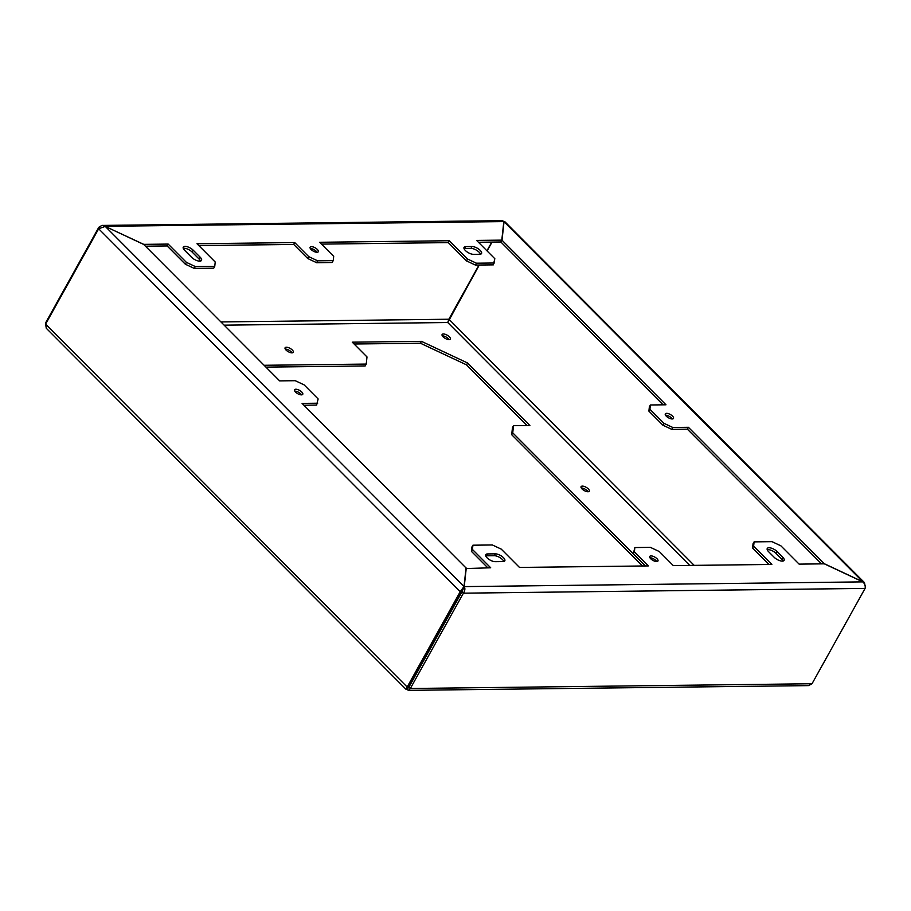 <?xml version="1.0" encoding="UTF-8"?>
<svg xmlns="http://www.w3.org/2000/svg" width="911" height="911" viewBox="0 0 911 911"><rect width="100%" height="100%" fill="white"/><g stroke="black" fill="none" stroke-linecap="round" stroke-linejoin="round"><path stroke-width="1.37" d="M461.786 591.672L464.029 586.502L460.237 591.683L98.661 228.775L45.607 324.111L407.171 687.019L460.237 591.683L461.786 591.672L408.732 686.996L407.171 687.019C405.657 688.853 405.566 689.65 406.91 689.411L408.435 690.356L410.337 688.5L408.937 687.099L462.002 591.763L463.403 593.175L410.337 688.5L812.02 683.751L808.421 685.619L408.435 690.356M408.868 687.532L406.078 689.388L46.29 328.267L45.607 324.111M479.004 265.033L448.838 319.237L447.756 322.528L479.277 265.033M777.14 551.565A6.434 2.608 29.1 0 0 771.401 548.16A6.434 2.608 29.1 0 0 767.244 548.49A6.434 2.608 29.1 0 0 768.577 551.667L774.191 557.304A6.434 2.608 -150.9 0 0 779.93 560.709A6.434 2.608 -150.9 0 0 784.098 560.379A6.434 2.608 -150.9 0 0 782.754 557.202L777.14 551.565L776.104 553.444A6.434 2.608 29.1 0 0 767.21 549.697M301.518 394.862A4.68 1.89 29.1 0 0 300.732 393.882A4.68 1.89 29.1 0 0 294.765 391.104M98.661 228.775L105.266 226.406L143.744 244.467L279.654 380.889L295.232 380.696L304.115 384.863L318.133 398.938L316.629 405.088L303.921 405.236M768.986 564.478L752.577 548.023L753.044 543.742L754.092 541.874L772.004 541.658L780.886 545.826L799.106 564.125L824.318 563.829L862.797 581.878L464.234 586.604L462.002 591.763M776.104 553.444L781.718 559.069A6.434 2.608 -150.9 0 1 783.073 561.039M487.1 250.969L492.042 242.098M292.306 349.995A4.68 1.89 29.1 0 0 288.127 347.524A4.68 1.89 29.1 0 0 285.097 347.763A4.68 1.89 29.1 0 0 286.065 350.075A4.68 1.89 29.1 0 0 290.245 352.557A4.68 1.89 29.1 0 0 293.274 352.306A4.68 1.89 29.1 0 0 292.306 349.995M645.364 565.947L512.734 432.827L513.508 425.699L529.872 425.505L467.594 362.999L421.463 341.352L352.272 342.172L366.996 356.941L366.222 364.081L264.11 365.288M443.088 336.819A4.68 1.89 -150.9 0 1 442.108 334.508A4.68 1.89 -150.9 0 1 445.137 334.269A4.68 1.89 -150.9 0 1 449.317 336.751A4.68 1.89 -150.9 0 1 450.296 339.063A4.68 1.89 -150.9 0 1 447.267 339.302A4.68 1.89 -150.9 0 1 443.088 336.819M588.29 488.9A4.68 1.89 29.1 0 0 584.122 486.417A4.68 1.89 29.1 0 0 581.093 486.656A4.68 1.89 29.1 0 0 582.061 488.968A4.68 1.89 29.1 0 0 586.24 491.45A4.68 1.89 29.1 0 0 589.269 491.211A4.68 1.89 29.1 0 0 588.29 488.9M642.494 565.982L511.697 434.695L512.734 432.827M656.706 561.54A4.68 1.89 29.1 0 0 655.931 560.561A4.68 1.89 29.1 0 0 649.953 557.783M503.783 561.495A6.434 2.608 29.1 0 0 499.934 557.612A6.434 2.608 29.1 0 0 494.274 555.71L495.311 553.842A6.434 2.608 29.1 0 1 502.086 556.484A6.434 2.608 29.1 0 1 504.796 560.834A6.434 2.608 29.1 0 1 503.031 561.575L495.242 561.666A6.434 2.608 -150.9 0 1 488.467 559.024A6.434 2.608 -150.9 0 1 485.757 554.674A6.434 2.608 -150.9 0 1 487.522 553.934L495.311 553.842M485.734 555.881A6.434 2.608 -150.9 0 1 486.485 555.801L494.274 555.71M463.198 588.472L463.266 587.88M645.535 565.947L633.339 553.706L634.375 551.838L648.404 565.913L519.498 567.439L501.266 549.139L492.395 544.972L472.923 545.199L471.875 547.067L471.408 551.349L487.818 567.815M633.339 553.706L634.842 547.557L650.42 547.374L659.302 551.542L673.32 565.617L771.856 564.444L753.625 546.156L752.577 548.023M511.697 434.695L512.472 427.566L513.508 425.699M672.261 418.958A4.68 1.89 29.1 0 0 671.475 417.978A4.68 1.89 29.1 0 0 665.508 415.2M821.551 563.863L687.372 429.172L671.794 429.366L662.912 425.198L648.894 411.123L649.361 406.841L650.397 404.974L665.975 404.791L502.018 240.219L500.97 242.098L663.106 404.826M501.039 241.506L500.97 242.098M671.794 429.366L672.83 427.498L663.948 423.33L649.93 409.255L648.894 411.123M502.018 240.219L504.034 221.692L862.808 581.787L824.33 563.727L688.409 427.305L687.372 429.172M688.409 427.305L672.83 427.498M471.408 551.349L472.456 549.481L490.687 567.781L465.988 568.555M662.912 425.198L663.948 423.33M656.968 558.694A4.68 1.89 29.1 0 0 652.788 556.211A4.68 1.89 29.1 0 0 649.759 556.45A4.68 1.89 29.1 0 0 650.739 558.762A4.68 1.89 29.1 0 0 654.918 561.244A4.68 1.89 29.1 0 0 657.947 561.005A4.68 1.89 29.1 0 0 656.968 558.694M672.523 416.099A4.68 1.89 29.1 0 0 668.344 413.628A4.68 1.89 29.1 0 0 665.315 413.867A4.68 1.89 29.1 0 0 666.294 416.179A4.68 1.89 29.1 0 0 670.462 418.661A4.68 1.89 29.1 0 0 673.491 418.422A4.68 1.89 29.1 0 0 672.523 416.099M472.923 545.199L472.456 549.481M754.092 541.874L753.625 546.156M467.594 362.999L466.546 364.867L527.002 425.539M634.375 551.838L634.842 547.557M812.02 683.751L865.074 588.415C865.655 585.989 864.892 583.814 862.797 581.878M865.074 588.415L463.403 593.175C465.02 590.727 465.293 588.54 464.234 586.604L466.261 568.065M317.666 403.22L302.088 403.402L466.045 567.963L464.029 586.502L105.266 226.406M301.78 392.015A4.68 1.89 29.1 0 0 297.601 389.532A4.68 1.89 29.1 0 0 294.572 389.771A4.68 1.89 29.1 0 0 295.551 392.083A4.68 1.89 29.1 0 0 299.719 394.565A4.68 1.89 29.1 0 0 302.748 394.326A4.68 1.89 29.1 0 0 301.78 392.015M503.76 222.182L504.831 221.68L864.471 582.641L862.763 581.867M649.93 409.255L650.397 404.974M494.366 262.994L476.453 263.211L475.417 265.078L493.329 264.862L494.832 258.724L476.601 240.424L501.802 240.128L503.829 221.589L502.508 220.644L101.895 225.427L98.832 227.249L45.766 322.585L46.21 323.018M501.802 240.128L500.765 241.996L478.434 242.258M105.221 226.406L143.756 244.364L168.171 244.08L167.134 245.947L145.464 246.198M45.55 324.305L45.766 322.585M421.463 341.352L420.415 343.219L354.106 344.005M464.029 248.555A6.434 2.608 -150.9 0 1 464.781 248.475L465.817 246.608A6.434 2.608 -150.9 0 0 464.052 247.348A6.434 2.608 -150.9 0 0 466.762 251.698A6.434 2.608 -150.9 0 0 473.526 254.34L479.767 254.271A6.434 2.608 29.1 0 0 481.532 253.531A6.434 2.608 29.1 0 0 478.822 249.181A6.434 2.608 29.1 0 0 472.046 246.528L465.817 246.608M294.743 242.577L308.761 256.651L307.724 258.519L293.695 244.444L294.743 242.577L196.992 243.738L215.224 262.026L214.757 266.308L213.709 268.176L194.248 268.403L185.366 264.236L167.134 245.947M491.769 242.098L486.941 250.798M214.757 266.308L195.284 266.536L186.402 262.368L168.171 244.08M186.402 262.368L185.366 264.236M195.284 266.536L194.248 268.403M480.507 254.192A6.434 2.608 29.1 0 0 476.669 250.309A6.434 2.608 29.1 0 0 471.01 248.396L464.781 248.475M442.302 335.84A4.68 1.89 -150.9 0 1 448.28 338.619A4.68 1.89 -150.9 0 1 449.055 339.598M317.074 252.279A4.68 1.89 29.1 0 0 316.288 251.299A4.68 1.89 29.1 0 0 310.321 248.521M200.511 261.058A6.434 2.608 -150.9 0 0 199.145 259.088L192.141 252.062A6.434 2.608 29.1 0 0 183.248 248.316M475.417 265.078L466.534 260.91L448.303 242.611L321.492 244.114M476.453 263.211L467.571 259.043L449.339 240.743L319.659 242.28L333.688 256.355L333.221 260.637L332.173 262.505L316.607 262.687L307.724 258.519M198.826 245.571L293.695 244.444M265.944 367.122L365.174 365.949L366.222 364.081M317.324 249.432A4.68 1.89 29.1 0 0 313.156 246.949A4.68 1.89 29.1 0 0 310.127 247.188A4.68 1.89 29.1 0 0 311.095 249.5A4.68 1.89 29.1 0 0 315.274 251.983A4.68 1.89 29.1 0 0 318.303 251.743A4.68 1.89 29.1 0 0 317.324 249.432M588.039 491.746A4.68 1.89 29.1 0 0 587.253 490.767A4.68 1.89 29.1 0 0 581.286 487.989M292.044 352.853A4.68 1.89 29.1 0 0 291.258 351.874A4.68 1.89 29.1 0 0 285.291 349.095M333.221 260.637L317.643 260.819L316.607 262.687M449.339 240.743L448.303 242.611M467.571 259.043L466.534 260.91M317.643 260.819L308.761 256.651M864.482 582.664L865.268 586.786M466.546 364.867L420.415 343.219M200.192 257.221L193.178 250.183A6.434 2.608 29.1 0 0 187.438 246.779A6.434 2.608 29.1 0 0 183.27 247.109A6.434 2.608 29.1 0 0 184.614 250.286L191.617 257.323A6.434 2.608 -150.9 0 0 197.357 260.74A6.434 2.608 -150.9 0 0 201.525 260.409A6.434 2.608 -150.9 0 0 200.192 257.221L199.145 259.088M99.584 228.012L98.832 227.249M503.829 221.589L105.277 226.304L102.487 225.37M449.055 319.328L694.182 565.367M224.152 325.17L447.756 322.528L689.752 565.424M781.718 559.069L782.754 557.202M448.838 319.237L220.917 321.936M471.01 248.396L472.046 246.528M486.485 555.801L487.522 553.934M192.141 252.062L193.178 250.183"/></g></svg>
